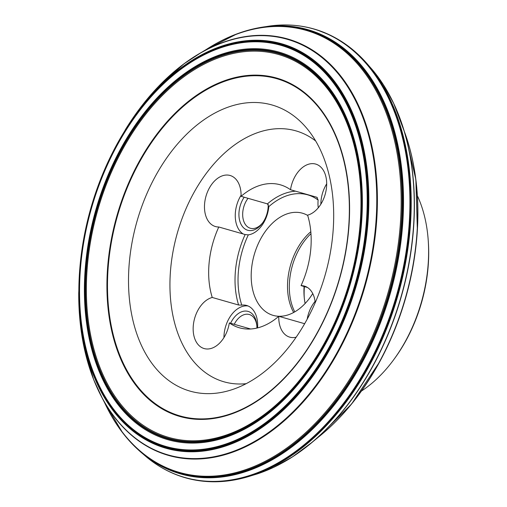 <?xml version="1.0" encoding="UTF-8"?>
<svg xmlns="http://www.w3.org/2000/svg" width="507" height="507" viewBox="0 0 507 507"><rect width="100%" height="100%" fill="white"/><g stroke="black" fill="none" stroke-linecap="round" stroke-linejoin="round"><path stroke-width="0.76" d="M246.174 383.679A130.527 85.81 106 0 1 172.443 254.85A130.527 85.81 106 0 1 315.652 140.965M315.227 302.679A26.56 17.46 -74 0 0 304.371 286.081A26.56 17.46 -74 0 0 301.05 285.631A74.364 48.887 -74 0 0 307.591 215.158A26.56 17.46 -74 0 0 326.216 189.662A26.56 17.46 -74 0 0 315.69 164.072A26.56 17.46 -74 0 0 290.511 189.732A74.364 48.887 -74 0 0 280.39 184.821A74.364 48.887 -74 0 0 241.072 196.323A26.56 17.46 -74 0 0 230.089 175.479A26.56 17.46 -74 0 0 205.994 196.209A26.56 17.46 -74 0 0 215.469 226.547A26.56 17.46 -74 0 0 218.79 226.997A74.364 48.887 -74 0 0 212.249 297.47A26.56 17.46 -74 0 0 193.623 322.965A26.56 17.46 -74 0 0 204.15 348.556A26.56 17.46 -74 0 0 229.329 322.896A74.364 48.887 -74 0 0 239.456 327.807A74.364 48.887 -74 0 0 278.774 316.305A26.56 17.46 -74 0 0 289.75 337.149A26.56 17.46 -74 0 0 296.177 337.193M361.453 391.043A127.485 83.807 -74 0 0 393.869 359.482A127.485 83.807 -74 0 0 428.174 239.653A127.485 83.807 -74 0 0 417.369 195.721M376.505 77.178A227.833 149.774 106 0 1 376.872 77.666M264.622 469.786A227.833 149.774 106 0 1 264.046 470.008M121.699 425.601A227.833 149.774 106 0 1 121.363 425.12M228.346 436.419A199.606 131.218 106 0 1 184.136 441.229M196.843 419.295A175.384 115.292 106 0 1 187.4 417.825M131.364 246.389A148.824 97.832 106 0 1 205.164 118.949A148.824 97.832 106 0 1 306.342 127.796A148.824 97.832 106 0 1 325.152 274.984A148.824 97.832 106 0 1 231.3 389.921A148.824 97.832 106 0 1 131.364 246.389M428.174 239.653L428.276 241.034A124.83 82.058 106 0 1 394.687 358.367L393.869 359.482M229.329 322.896L250.648 328.999M304.663 323.713L278.774 316.305M301.05 285.631L307.426 287.456M290.511 189.732L316.875 197.28L318.13 200.05A26.56 17.46 -74 0 0 318.263 207.8M218.79 226.997L245.147 234.538L248.31 234.868A26.56 17.46 -74 0 0 268.824 206.622L267.43 203.871L241.072 196.323M257.569 327.902A26.56 17.46 -74 0 0 246.668 305.474A26.56 17.46 -74 0 0 241.788 305.138L238.613 305.011L212.249 297.47M241.085 195.239A26.56 17.46 -74 0 0 243.202 233.987M241.788 305.138A72.241 47.487 -74 0 1 248.31 234.868L248.278 234.868M320.861 204.194A26.56 17.46 106 0 1 326.692 183.832M317.249 197.464L316.875 197.28M315.075 301.405A26.56 17.46 -74 0 0 307.179 319.207M223.942 337.611A26.56 17.46 106 0 1 244.647 305.968A26.56 17.46 106 0 1 248.088 305.981M294.776 311.862A53.387 35.091 106 0 1 289.63 280.124A53.387 35.091 106 0 1 310.968 233.651M305.119 303.509A53.387 35.091 106 0 1 304.118 296.113A53.387 35.091 106 0 1 304.08 286.499M304.232 297.451A58.698 38.583 106 0 1 304.409 286.594M307.673 215.424A53.146 34.939 -74 0 0 302.451 213.206A53.146 34.939 -74 0 0 251.504 269.141A53.146 34.939 -74 0 0 273.197 315.392A53.146 34.939 -74 0 0 312.737 293.572M293.68 312.477A53.146 34.939 106 0 1 287.83 279.541A53.146 34.939 106 0 1 310.81 231.712M248.031 198.313A18.594 12.219 -74 0 0 242.783 212.072A18.594 12.219 -74 0 0 250.376 228.251A18.594 12.219 -74 0 0 253.811 228.486A18.594 12.219 -74 0 0 262.835 222.579M268.203 204.403A21.25 13.968 106 0 1 262.423 223.169A21.25 13.968 106 0 1 251.643 230.52A21.25 13.968 106 0 1 239.494 219.905A21.25 13.968 106 0 1 244.197 197.217M256.865 325.919A18.594 12.219 -74 0 0 249.286 314.511A18.594 12.219 -74 0 0 245.851 314.277A18.594 12.219 -74 0 0 234.247 324.303M230.59 323.257A21.25 13.968 106 0 1 246.225 311.076A21.25 13.968 106 0 1 256.821 325.202A21.25 13.968 106 0 1 256.878 328.067M146.745 457.206A233.309 153.368 -74 0 0 396.525 295.416A233.309 153.368 -74 0 0 270.199 25.958L259.831 27.581A231.065 151.897 -74 0 1 390.244 293.623A231.065 151.897 -74 0 1 138.804 450.343L146.745 457.206M316.748 29.818A233.429 153.45 -74 0 1 397.203 295.613A233.429 153.45 -74 0 1 188.287 478.57C173.299 474.723 159.559 467.688 147.055 457.46A233.321 153.38 -74 0 0 396.563 295.429A233.321 153.38 -74 0 0 270.592 25.908C286.613 23.848 302.001 25.154 316.748 29.818L329.734 34.945A233.404 153.437 -74 0 0 323.244 32.131M127.992 439.322A230.774 151.701 -74 0 0 133.157 444.918A230.774 151.701 -74 0 0 389.496 293.407A230.774 151.701 -74 0 0 252.163 29.197A230.774 151.701 -74 0 0 244.818 31.212M220.995 40.959A230.691 151.65 106 0 1 237.054 33.842A230.691 151.65 106 0 1 389.319 293.357A230.691 151.65 106 0 1 122.795 432.984A230.691 151.65 106 0 1 112.928 418.446M205.646 49.889A230.463 151.504 106 0 1 393.565 132.904A230.463 151.504 106 0 1 308.015 431.749A230.463 151.504 106 0 1 104.632 402.742L122.795 432.984L133.157 444.918L138.804 450.343M97.99 389.661A216.59 142.385 -74 0 0 102.395 398.394L104.911 403.325A229.918 151.143 -74 0 0 307.616 430.868A229.918 151.143 -74 0 0 392.76 133.442A229.918 151.143 -74 0 0 206.191 49.547L201.444 52.398A216.59 142.385 -74 0 0 193.085 57.481M143.741 103.371A216.343 142.22 106 0 1 158.495 86.424A216.343 142.22 106 0 1 364.565 121.465A216.343 142.22 106 0 1 277.354 426.108A216.343 142.22 106 0 1 83.959 346.794L93.637 379.509L102.395 398.394A216.59 142.385 -74 0 0 291.658 414.01A216.59 142.385 -74 0 0 370.3 139.298A216.59 142.385 -74 0 0 201.444 52.398L184.016 63.787A216.476 142.309 106 0 1 368.183 132.15A216.476 142.309 106 0 1 286.075 418.959A216.476 142.309 106 0 1 93.637 379.509A216.476 142.309 106 0 1 88.605 364.996M172.069 73.439A216.476 142.309 106 0 1 184.016 63.787L158.495 86.424C146.46 98.992 135.496 113.283 125.59 129.298A216.185 142.118 106 0 1 358.411 106.66A216.185 142.118 106 0 1 264.299 435.418A216.185 142.118 106 0 1 78.724 293.002C78.655 311.83 80.398 329.759 83.959 346.794A216.343 142.22 106 0 1 80.41 324.607M80.1 265.148A210.354 138.278 106 0 1 81.374 253.798A210.354 138.278 106 0 1 107.085 163.964A210.354 138.278 106 0 1 345.115 97.661A210.354 138.278 106 0 1 256.117 431.362A210.354 138.278 106 0 1 80.1 265.148M80.226 265.003A209.727 137.866 106 0 1 311.615 59.439A209.727 137.866 106 0 1 278.793 413.256A209.727 137.866 106 0 1 80.226 265.003M80.334 264.952A209.442 137.682 106 0 1 311.412 59.668A209.442 137.682 106 0 1 278.635 413.009A209.442 137.682 106 0 1 80.334 264.952M80.752 264.857A208.688 137.188 106 0 1 311 60.314A208.688 137.188 106 0 1 278.337 412.375A208.688 137.188 106 0 1 80.752 264.857M80.784 264.85A208.643 137.156 -74 0 0 278.324 412.337A208.643 137.156 -74 0 0 310.981 60.352A208.643 137.156 -74 0 0 80.784 264.85M85.607 264.21A201.609 132.53 106 0 1 308.034 66.613A201.609 132.53 106 0 1 276.486 406.728A201.609 132.53 106 0 1 85.607 264.21M86.203 264.141A200.759 131.972 106 0 1 307.698 67.368A200.759 131.972 106 0 1 276.283 406.056A200.759 131.972 106 0 1 86.203 264.141M86.348 264.128A200.557 131.845 106 0 1 307.629 67.551A200.557 131.845 106 0 1 276.239 405.898A200.557 131.845 106 0 1 86.348 264.128M86.722 264.103A200.107 131.547 106 0 1 307.502 67.97A200.107 131.547 106 0 1 276.188 405.562A200.107 131.547 106 0 1 86.722 264.103M87.553 264.071A199.175 130.933 106 0 1 307.299 68.857A199.175 130.933 106 0 1 276.131 404.871A199.175 130.933 106 0 1 87.553 264.071M107.972 263.272A175.992 115.697 106 0 1 302.147 90.772A175.992 115.697 106 0 1 274.604 387.684A175.992 115.697 106 0 1 107.972 263.272M108.143 263.266A175.809 115.571 106 0 1 302.109 90.956A175.809 115.571 106 0 1 274.598 387.544A175.809 115.571 106 0 1 108.143 263.266M108.333 263.266A175.612 115.444 106 0 1 302.083 91.14A175.612 115.444 106 0 1 274.604 387.405A175.612 115.444 106 0 1 108.333 263.266M108.536 263.272A175.416 115.317 106 0 1 302.077 91.336A175.416 115.317 106 0 1 274.623 387.272A175.416 115.317 106 0 1 108.536 263.272M413.687 165.662A213.929 140.629 106 0 1 417.356 230.241A213.929 140.629 106 0 1 379.711 361.745A213.929 140.629 106 0 1 342.421 414.599M405.175 133.74A214.208 140.813 106 0 1 318.314 437.18L351.592 403.997L379.711 361.745C401.709 320.614 414.257 276.784 417.356 230.241L415.854 179.51L405.175 133.74M388.425 93.161A229.728 151.016 106 0 1 393.686 103.403L405.334 134.184A214.765 141.18 106 0 1 318.675 436.888L312.87 441.705A229.608 150.94 -74 0 0 402.951 127.029A229.608 150.94 -74 0 0 398.375 114.227M240.971 477.987A229.608 150.94 -74 0 0 241.446 477.898M302.21 450.14A229.608 150.94 -74 0 0 312.87 441.705L292.507 456.845A229.728 151.016 106 0 1 282.627 462.752M361.504 58.52A229.608 150.94 -74 0 0 361.149 58.191M360.445 57.475A229.728 151.016 106 0 1 360.8 57.798M377.854 76.69A229.842 151.092 106 0 1 383.121 84.32L393.686 103.403A229.728 151.016 106 0 1 292.507 456.845L273.444 467.448A229.842 151.092 106 0 1 264.933 471.13M240.47 478.139A229.728 151.016 106 0 1 239.995 478.221M359.869 56.904A229.842 151.092 106 0 1 360.236 57.228M383.121 84.32A229.842 151.092 106 0 1 401.145 296.741A229.842 151.092 106 0 1 273.444 467.448L256.973 474.013A229.95 151.162 -74 0 0 401.062 296.715A229.95 151.162 -74 0 0 372.62 70.036L383.121 84.32M239.684 478.323A229.842 151.092 106 0 1 239.209 478.405M238.658 478.532A229.95 151.162 -74 0 0 239.146 478.45M359.843 56.835A229.95 151.162 -74 0 0 359.476 56.505M192.413 479.356A233.207 153.304 -74 0 0 193.566 479.603M222.396 481.46A233.207 153.304 -74 0 0 245.673 477.41A233.207 153.304 -74 0 0 397.824 295.79A233.207 153.304 -74 0 0 364.831 61.17A233.207 153.304 -74 0 0 347.225 45.415M321.78 31.738A233.207 153.304 -74 0 0 320.665 31.333M174.155 473.772A233.404 153.437 -74 0 0 175.283 474.241M195.018 480.04A233.404 153.437 -74 0 0 202.014 481.092A233.404 153.437 -74 0 0 397.418 295.676A233.404 153.437 -74 0 0 329.734 34.945C342.688 41.105 354.38 49.851 364.831 61.17L372.62 70.036M303.427 26.605A233.404 153.437 -74 0 0 302.223 26.408M166.48 470.236A233.429 153.45 -74 0 0 167.608 470.813M295.099 25.458A233.429 153.45 -74 0 0 293.838 25.35M267.43 203.871A74.364 48.887 106 0 1 295.556 191.177M238.613 305.011A74.364 48.887 106 0 1 245.147 234.538M318.13 200.05A72.241 47.487 -74 0 0 268.824 206.622M205.633 49.895L237.054 33.842L252.163 29.197L259.831 27.581M125.59 129.298L107.085 163.964C94.093 192.641 85.518 222.586 81.374 253.798L80.055 265.541L78.724 293.002M188.287 478.57L202.014 481.092C216.267 482.715 230.818 481.485 245.673 477.41L256.973 474.013"/></g></svg>
